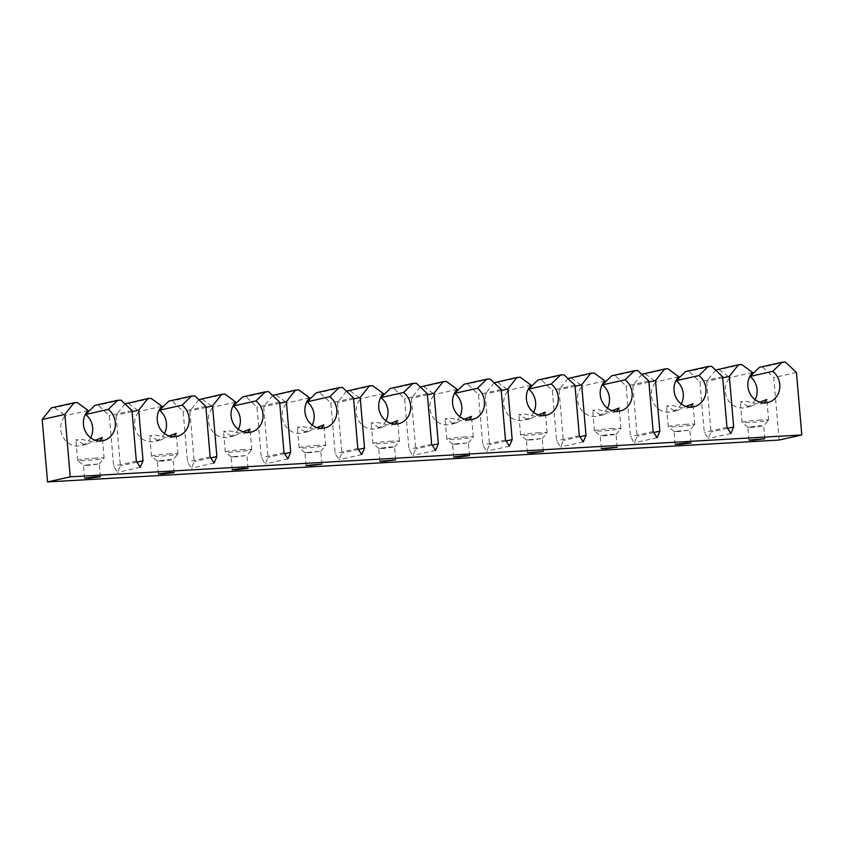 <?xml version="1.0" encoding="UTF-8"?>
<svg xmlns="http://www.w3.org/2000/svg" width="844" height="844" viewBox="0 0 844 844"><rect width="100%" height="100%" fill="white"/><g stroke="black" fill="none" stroke-linecap="round" stroke-linejoin="round"><path stroke-width="0.63" stroke-dasharray="4.22 3.17" d="M760.782 420.017A13.304 0.823 175.1 0 0 742.087 422.38A13.304 0.823 175.1 0 0 742.119 422.422A13.304 0.823 175.1 0 0 749.894 422.464A13.304 0.823 175.1 0 0 768.567 420.154A13.304 0.823 175.1 0 0 768.589 420.101A13.304 0.823 175.1 0 0 760.782 420.017M752.553 427.296L747.889 427.243L759.051 425.84L763.714 425.893L752.553 427.296M686.963 424.247A13.304 0.823 175.1 0 0 668.269 426.6A13.304 0.823 175.1 0 0 668.29 426.653A13.304 0.823 175.1 0 0 676.076 426.684A13.304 0.823 175.1 0 0 694.749 424.384A13.304 0.823 175.1 0 0 694.77 424.332A13.304 0.823 175.1 0 0 686.963 424.247M678.724 431.527L674.061 431.474L689.886 430.113L678.724 431.527M613.134 428.478A13.304 0.823 175.1 0 0 594.44 430.83A13.304 0.823 175.1 0 0 594.471 430.883A13.304 0.823 175.1 0 0 602.247 430.915A13.304 0.823 175.1 0 0 620.92 428.615A13.304 0.823 175.1 0 0 620.941 428.562A13.304 0.823 175.1 0 0 613.134 428.478M604.895 435.747L600.232 435.704L611.394 434.291L616.057 434.343L604.895 435.747M539.305 432.708A13.304 0.823 175.1 0 0 520.611 435.061A13.304 0.823 175.1 0 0 520.642 435.103A13.304 0.823 175.1 0 0 528.418 435.145A13.304 0.823 175.1 0 0 547.091 432.835A13.304 0.823 175.1 0 0 547.112 432.782A13.304 0.823 175.1 0 0 539.305 432.708M531.066 439.977L526.403 439.924L542.228 438.574L531.066 439.977M465.477 436.928A13.304 0.823 175.1 0 0 446.782 439.281A13.304 0.823 175.1 0 0 446.814 439.334A13.304 0.823 175.1 0 0 454.589 439.365A13.304 0.823 175.1 0 0 473.262 437.065A13.304 0.823 175.1 0 0 473.284 437.013A13.304 0.823 175.1 0 0 465.477 436.928M457.237 444.208L452.574 444.155L468.399 442.794L457.237 444.208M391.648 441.159A13.304 0.823 175.1 0 0 372.953 443.511A13.304 0.823 175.1 0 0 372.985 443.564A13.304 0.823 175.1 0 0 380.76 443.596A13.304 0.823 175.1 0 0 399.434 441.296A13.304 0.823 175.1 0 0 399.455 441.243A13.304 0.823 175.1 0 0 391.648 441.159M383.408 448.428L378.745 448.386L389.907 446.972L394.57 447.025L383.408 448.428M317.819 445.389A13.304 0.823 175.1 0 0 299.124 447.742A13.304 0.823 175.1 0 0 299.156 447.784A13.304 0.823 175.1 0 0 306.931 447.826A13.304 0.823 175.1 0 0 325.605 445.526A13.304 0.823 175.1 0 0 325.626 445.463A13.304 0.823 175.1 0 0 317.819 445.389M309.579 452.658L304.916 452.606L320.752 451.255L309.579 452.658M243.99 449.609A13.304 0.823 175.1 0 0 225.295 451.973A13.304 0.823 175.1 0 0 225.327 452.015A13.304 0.823 175.1 0 0 233.102 452.046A13.304 0.823 175.1 0 0 251.776 449.746A13.304 0.823 175.1 0 0 251.797 449.694A13.304 0.823 175.1 0 0 243.99 449.609M235.75 456.889L231.087 456.836L246.923 455.475L235.75 456.889M170.161 453.84A13.304 0.823 175.1 0 0 151.466 456.193A13.304 0.823 175.1 0 0 151.498 456.245A13.304 0.823 175.1 0 0 159.273 456.277A13.304 0.823 175.1 0 0 177.947 453.977A13.304 0.823 175.1 0 0 177.968 453.924A13.304 0.823 175.1 0 0 170.161 453.84M161.932 461.109L157.269 461.067L168.431 459.653L173.094 459.706L161.932 461.109M764.326 402.926L759.431 404.223L746.507 401.396L740.325 401.776L748.544 406.66L750.991 406.312L759.864 402.187M690.497 407.156L685.602 408.454L672.679 405.626L666.496 405.996L674.715 410.891L677.162 410.543L686.045 406.418M616.669 411.376L611.773 412.684L598.86 409.846L592.667 410.226L600.886 415.121L603.333 414.773L612.216 410.648M542.84 415.607L537.944 416.904L525.031 414.077L518.838 414.457L527.057 419.341L529.504 418.993L538.388 414.868M469.011 419.837L464.126 421.135L451.202 418.307L445.02 418.677L453.239 423.572L455.676 423.224L464.559 419.099M395.182 424.068L390.297 425.365L377.373 422.527L371.191 422.907L379.41 427.802L381.847 427.454L390.73 423.329M321.353 428.288L316.468 429.585L303.545 426.758L297.362 427.138L305.581 432.022L308.018 431.674L316.901 427.549M247.535 432.518L242.639 433.816L229.716 430.989L223.533 431.358L231.752 436.253L234.199 435.905L243.072 431.78M173.706 436.749L168.811 438.047L155.887 435.209L149.704 435.588L157.923 440.484L160.371 440.135L169.243 436.01M96.332 458.07A13.304 0.823 175.1 0 0 77.648 460.423A13.304 0.823 175.1 0 0 77.669 460.476A13.304 0.823 175.1 0 0 85.455 460.507A13.304 0.823 175.1 0 0 104.118 458.208A13.304 0.823 175.1 0 0 104.139 458.155A13.304 0.823 175.1 0 0 96.332 458.07M88.103 465.339L83.44 465.287L99.265 463.936L88.103 465.339M99.877 440.969L94.982 442.267L82.058 439.439L75.876 439.819L84.094 444.714L86.542 444.355L95.425 440.241M90.667 437.751A17.545 15.93 -102.6 0 1 80.539 445.706A17.545 15.93 -102.6 0 1 60.768 429.49A17.545 15.93 -102.6 0 1 65.473 415.628L54.681 407.694L51.326 407.884M88.156 410.543L65.473 415.628M164.496 433.521A17.545 15.93 -102.6 0 1 154.368 441.475A17.545 15.93 -102.6 0 1 134.586 425.271A17.545 15.93 -102.6 0 1 139.302 411.397L128.51 403.464L125.155 403.654M161.985 406.323L139.302 411.397M238.325 429.301A17.545 15.93 -102.6 0 1 228.196 437.245A17.545 15.93 -102.6 0 1 208.415 421.04A17.545 15.93 -102.6 0 1 213.131 407.177L202.338 399.233L198.973 399.434M235.814 402.092L213.131 407.177M312.153 425.07A17.545 15.93 -102.6 0 1 302.025 433.025A17.545 15.93 -102.6 0 1 282.244 416.809A17.545 15.93 -102.6 0 1 286.96 402.947L276.157 395.013L272.802 395.203M309.642 397.862L286.96 402.947M385.982 420.839A17.545 15.93 -102.6 0 1 375.854 428.794A17.545 15.93 -102.6 0 1 356.073 412.579A17.545 15.93 -102.6 0 1 360.789 398.716L349.986 390.783L346.631 390.972M383.471 393.642L360.789 398.716M459.801 416.609A17.545 15.93 -102.6 0 1 449.673 424.564A17.545 15.93 -102.6 0 1 429.902 408.359A17.545 15.93 -102.6 0 1 434.618 394.496L423.815 386.552L420.46 386.752M457.29 389.411L434.618 394.496M533.63 412.389A17.545 15.93 -102.6 0 1 523.502 420.344A17.545 15.93 -102.6 0 1 503.731 404.128A17.545 15.93 -102.6 0 1 508.447 390.266L497.643 382.332L494.289 382.522M531.119 385.18L508.447 390.266M607.458 408.158A17.545 15.93 -102.6 0 1 597.33 416.113A17.545 15.93 -102.6 0 1 577.56 399.898A17.545 15.93 -102.6 0 1 582.265 386.035L571.472 378.101L568.117 378.291M604.948 380.961L582.265 386.035M681.287 403.928A17.545 15.93 -102.6 0 1 671.159 411.883A17.545 15.93 -102.6 0 1 651.389 395.678A17.545 15.93 -102.6 0 1 656.094 381.815L645.301 373.871L641.946 374.061M678.776 376.73L656.094 381.815M755.116 399.708A17.545 15.93 -102.6 0 1 744.988 407.663A17.545 15.93 -102.6 0 1 725.207 391.447A17.545 15.93 -102.6 0 1 729.923 377.584L719.13 369.651L715.775 369.841M752.605 372.499L729.923 377.584M779.117 440.041L773.769 377.595L762.754 367.151L759.4 367.34M796.451 372.51L773.769 377.595M785.437 362.065L762.754 367.151M741.813 364.566L719.13 369.651M715.585 370.073L706.65 381.435L710.986 432.012L708.179 438.563L704.276 432.402L699.94 381.815L688.926 371.371L685.571 371.571M722.717 377.838L706.65 381.435M727.57 428.298L710.986 432.012M730.851 433.489L708.179 438.563M726.958 427.317L704.276 432.402M722.622 376.74L699.94 381.815M711.608 366.296L688.926 371.371M667.984 368.796L645.301 373.871M641.756 374.303L632.821 385.666L637.157 436.242L634.35 442.794L630.447 436.622L626.111 386.046L615.097 375.601L611.742 375.791M648.888 382.068L632.821 385.666M653.741 432.529L637.157 436.242M657.033 437.719L634.35 442.794M653.129 431.548L630.447 436.622M648.793 380.971L626.111 386.046M637.779 370.527L615.097 375.601M594.155 373.016L571.472 378.101M567.928 378.523L558.992 389.886L563.328 440.473L560.521 447.025L556.618 440.853L552.282 390.276L541.268 379.832L537.913 380.022M575.059 386.288L558.992 389.886M579.923 436.749L563.328 440.473M583.204 441.939L560.521 447.025M579.3 435.768L556.618 440.853M574.964 385.191L552.282 390.276M563.95 374.747L541.268 379.832M520.326 377.247L497.643 382.332M494.109 382.754L485.163 394.116L489.499 444.693L486.693 451.255L482.789 445.083L478.453 394.507L467.439 384.062L464.084 384.252M501.231 390.519L485.163 394.116M506.094 440.979L489.499 444.693M509.375 446.17L486.693 451.255M505.472 439.998L482.789 445.083M501.136 389.422L478.453 394.507M490.121 378.977L467.439 384.062M446.497 381.477L423.815 386.552M420.28 386.985L411.334 398.347L415.67 448.924L412.864 455.475L408.96 449.303L404.624 398.727L393.61 388.282L390.255 388.472M427.402 394.749L411.334 398.347M432.265 445.21L415.67 448.924M435.546 450.401L412.864 455.475M431.643 444.229L408.96 449.303M427.307 393.652L404.624 398.727M416.292 383.208L393.61 388.282M372.668 385.697L349.986 390.783M346.451 391.205L337.516 402.567L341.852 453.154L339.035 459.706L335.131 453.534L330.795 402.957L319.792 392.513L316.426 392.703M353.573 398.969L337.516 402.567M358.436 449.43L341.852 453.154M361.717 454.621L339.035 459.706M357.814 448.449L335.131 453.534M353.478 397.872L330.795 402.957M342.464 387.428L319.792 392.513M298.839 389.928L276.157 395.013M272.623 395.435L263.687 406.797L268.023 457.374L265.206 463.936L261.302 457.764L256.966 407.188L245.963 396.743L242.608 396.933M279.744 403.2L263.687 406.797M284.607 453.661L268.023 457.374M287.888 458.851L265.206 463.936M283.985 452.679L261.302 457.764M279.649 402.103L256.966 407.188M268.645 391.658L245.963 396.743M225.01 394.159L202.338 399.233M198.794 399.666L189.858 411.028L194.194 461.605L191.377 468.156L187.484 461.984L183.148 411.408L172.134 400.963L168.779 401.164M205.915 407.43L189.858 411.028M210.778 457.891L194.194 461.605M214.059 463.082L191.377 468.156M210.156 456.91L187.484 461.984M205.82 406.333L183.148 411.408M194.816 395.889L172.134 400.963M151.192 398.379L128.51 403.464M124.965 403.886L116.029 415.259L120.365 465.835L117.559 472.387L113.655 466.215L109.319 415.638L98.305 405.194L94.95 405.384M132.086 411.65L116.029 415.259M136.95 462.111L120.365 465.835M140.231 467.302L117.559 472.387M136.338 461.14L113.655 466.215M132.002 410.553L109.319 415.638M120.987 400.109L98.305 405.194M77.363 402.609L54.681 407.694M747.9 427.275L742.119 422.422M674.071 431.506L668.29 426.653M601.329 448.554L600.232 435.704L594.471 430.883M526.424 439.956L520.642 435.103M452.595 444.187L446.814 439.334M378.766 448.407L372.985 443.564M304.937 452.637L299.156 447.784M231.108 456.868L225.327 452.015M157.279 461.098L151.498 456.245M748.987 440.104L747.889 427.243M675.158 444.334L674.061 431.474M527.5 452.785L526.403 439.924M453.682 457.015L452.574 444.155M379.853 461.235L378.745 448.386M306.024 465.466L304.916 452.606M232.195 469.697L231.087 456.836M158.366 473.917L157.269 461.067M742.087 422.38L740.325 401.776M668.269 426.6L666.496 405.996M594.44 430.83L592.667 410.226M520.611 435.061L518.838 414.457M446.782 439.281L445.02 418.677M372.953 443.511L371.191 422.907M299.124 447.742L297.362 427.138M225.295 451.973L223.533 431.358M151.466 456.193L149.704 435.588M84.537 478.147L83.44 465.287L77.669 460.476M77.648 460.423L75.876 439.819M103.221 440.621L97.218 441.971M86.542 444.355L80.539 445.706M177.05 436.39L171.047 437.741M160.371 440.135L154.368 441.475M250.879 432.17L244.876 433.51M234.199 435.905L228.196 437.245M324.697 427.94L318.705 429.29M308.018 431.674L302.025 433.025M398.526 423.709L392.523 425.059M381.847 427.454L375.854 428.794M472.355 419.489L466.352 420.829M455.676 423.224L449.673 424.564M546.184 415.259L540.181 416.598M529.504 418.993L523.502 420.344M620.013 411.028L614.01 412.378M603.333 414.773L597.33 416.113M693.842 406.808L687.839 408.148M677.162 410.543L671.159 411.883M767.671 402.577L761.668 403.917M750.991 406.312L744.988 407.663M104.139 458.155L102.377 437.54M100.362 476.797L99.265 463.936M99.254 463.968L104.118 458.208M177.968 453.924L176.206 433.32M251.797 449.694L250.035 429.09M325.626 445.463L323.864 424.859M399.455 441.243L397.693 420.639M473.284 437.013L471.511 416.408M547.112 432.782L545.34 412.178M620.941 428.562L619.169 407.958M694.77 424.332L692.998 403.727M768.589 420.101L766.827 399.497M174.191 472.566L173.094 459.706L177.947 453.977M248.02 468.336L246.923 455.475L251.776 449.746M321.849 464.105L320.752 451.255M395.678 459.885L394.57 447.025M469.507 455.654L468.399 442.794M543.336 451.424L542.228 438.574M617.164 447.204L616.057 434.343M690.983 442.973L689.886 430.113L694.749 424.384M764.812 438.743L763.714 425.893L768.567 420.154M320.731 451.287L325.605 445.526M394.559 447.056L399.434 441.296M468.388 442.826L473.262 437.065M542.217 438.606L547.091 432.835M616.046 434.375L620.92 428.615"/><path stroke-width="1.27" d="M753.65 440.157L748.987 440.104L764.812 438.743L753.65 440.157M679.821 444.377L675.158 444.334L686.32 442.921L690.983 442.973L679.821 444.377M605.992 448.607L601.329 448.554L617.164 447.204L605.992 448.607M532.163 452.838L527.5 452.785L543.336 451.424L532.163 452.838M458.345 457.058L453.682 457.015L464.844 455.602L469.507 455.654L458.345 457.058M384.516 461.288L379.853 461.235L395.678 459.885L384.516 461.288M310.687 465.519L306.024 465.466L321.849 464.105L310.687 465.519M236.858 469.749L232.195 469.697L243.357 468.283L248.02 468.336L236.858 469.749M163.029 473.969L158.366 473.917L169.528 472.513L174.191 472.566L163.029 473.969M89.2 478.2L84.537 478.147L95.699 476.744L100.362 476.797L89.2 478.2M95.425 440.241L102.377 437.54L99.877 440.969M117.632 400.309L108.296 409.393A17.545 15.93 -102.6 0 1 115.322 422.591A17.545 15.93 -102.6 0 1 103.221 440.621A17.545 15.93 -102.6 0 1 83.44 424.416A17.545 15.93 -102.6 0 1 88.156 410.543L77.363 402.609L74.008 402.799L64.882 414.404L70.231 476.849L801.8 434.966L796.451 372.51L785.437 362.065L782.082 362.255L772.745 371.349A17.545 15.93 -102.6 0 1 779.772 384.537A17.545 15.93 -102.6 0 1 767.671 402.577A17.545 15.93 -102.6 0 1 747.889 386.362A17.545 15.93 -102.6 0 1 752.605 372.499L741.813 364.566L738.458 364.756L729.332 376.35L733.668 426.937L730.851 433.489L726.958 427.317L722.622 376.74L711.608 366.296L708.253 366.486L698.916 375.58A17.545 15.93 -102.6 0 1 705.943 388.767A17.545 15.93 -102.6 0 1 693.842 406.808A17.545 15.93 -102.6 0 1 674.061 390.593A17.545 15.93 -102.6 0 1 678.776 376.73L667.984 368.796L664.629 368.986L655.503 380.581L659.839 431.157L657.033 437.719L653.129 431.548L648.793 380.971L637.779 370.527L634.424 370.716L625.087 379.8A17.545 15.93 -102.6 0 1 632.114 392.998A17.545 15.93 -102.6 0 1 620.013 411.028A17.545 15.93 -102.6 0 1 600.242 394.823A17.545 15.93 -102.6 0 1 604.948 380.961L594.155 373.016L590.8 373.217L581.674 384.811L586.01 435.388L583.204 441.939L579.3 435.768L574.964 385.191L563.95 374.747L560.595 374.947L551.259 384.031A17.545 15.93 -102.6 0 1 558.285 397.229A17.545 15.93 -102.6 0 1 546.184 415.259A17.545 15.93 -102.6 0 1 526.413 399.054A17.545 15.93 -102.6 0 1 531.119 385.18L520.326 377.247L516.971 377.437L507.845 389.042L512.181 439.618L509.375 446.17L505.472 439.998L501.136 389.422L490.121 378.977L486.766 379.167L477.43 388.261A17.545 15.93 -102.6 0 1 484.467 401.449A17.545 15.93 -102.6 0 1 472.355 419.489A17.545 15.93 -102.6 0 1 452.584 403.274A17.545 15.93 -102.6 0 1 457.29 389.411L446.497 381.477L443.142 381.667L434.016 393.262L438.352 443.838L435.546 450.401L431.643 444.229L427.307 393.652L416.292 383.208L412.938 383.398L403.601 392.481A17.545 15.93 -102.6 0 1 410.638 405.679A17.545 15.93 -102.6 0 1 398.526 423.709A17.545 15.93 -102.6 0 1 378.756 407.504A17.545 15.93 -102.6 0 1 383.471 393.642L372.668 385.697L369.313 385.898L360.188 397.492L364.524 448.069L361.717 454.621L357.814 448.449L353.478 397.872L342.464 387.428L339.109 387.628L329.772 396.712A17.545 15.93 -102.6 0 1 336.809 409.91A17.545 15.93 -102.6 0 1 324.697 427.94A17.545 15.93 -102.6 0 1 304.927 411.735A17.545 15.93 -102.6 0 1 309.642 397.862L298.839 389.928L295.484 390.118L286.359 401.723L290.695 452.3L287.888 458.851L283.985 452.679L279.649 402.103L268.645 391.658L265.28 391.848L255.943 400.942A17.545 15.93 -102.6 0 1 262.98 414.13A17.545 15.93 -102.6 0 1 250.879 432.17A17.545 15.93 -102.6 0 1 231.098 415.955A17.545 15.93 -102.6 0 1 235.814 402.092L225.01 394.159L221.655 394.348L212.54 405.943L216.876 456.52L214.059 463.082L210.156 456.91L205.82 406.333L194.816 395.889L191.461 396.079L182.114 405.162A17.545 15.93 -102.6 0 1 189.151 418.36A17.545 15.93 -102.6 0 1 177.05 436.39A17.545 15.93 -102.6 0 1 157.269 420.185A17.545 15.93 -102.6 0 1 161.985 406.323L151.192 398.379L147.827 398.579L138.711 410.173L143.047 460.75L140.231 467.302L136.338 461.14L132.002 410.553L120.987 400.109L117.632 400.309L94.95 405.384L85.613 414.478A17.545 15.93 -102.6 0 1 92.64 427.665A17.545 15.93 -102.6 0 1 90.667 437.751M169.243 436.01L176.206 433.32L173.706 436.749M191.461 396.079L168.779 401.164L159.442 410.247A17.545 15.93 -102.6 0 1 166.468 423.445A17.545 15.93 -102.6 0 1 164.496 433.521M243.072 431.78L250.035 429.09L247.535 432.518M265.28 391.848L242.608 396.933L233.271 406.017A17.545 15.93 -102.6 0 1 240.297 419.215A17.545 15.93 -102.6 0 1 238.325 429.301M316.901 427.549L323.864 424.859L321.353 428.288M339.109 387.628L316.426 392.703L307.089 401.797A17.545 15.93 -102.6 0 1 314.126 414.984A17.545 15.93 -102.6 0 1 312.153 425.07M390.73 423.329L397.693 420.639L395.182 424.068M412.938 383.398L390.255 388.472L380.918 397.566A17.545 15.93 -102.6 0 1 387.955 410.754A17.545 15.93 -102.6 0 1 385.982 420.839M464.559 419.099L471.511 416.408L469.011 419.837M486.766 379.167L464.084 384.252L454.747 393.336A17.545 15.93 -102.6 0 1 461.784 406.534A17.545 15.93 -102.6 0 1 459.801 416.609M538.388 414.868L545.34 412.178L542.84 415.607M560.595 374.947L537.913 380.022L528.576 389.116A17.545 15.93 -102.6 0 1 535.613 402.303A17.545 15.93 -102.6 0 1 533.63 412.389M612.216 410.648L619.169 407.958L616.669 411.376M634.424 370.716L611.742 375.791L602.405 384.885A17.545 15.93 -102.6 0 1 609.442 398.073A17.545 15.93 -102.6 0 1 607.458 408.158M686.045 406.418L692.998 403.727L690.497 407.156M708.253 366.486L685.571 371.571L676.234 380.655A17.545 15.93 -102.6 0 1 683.26 393.853A17.545 15.93 -102.6 0 1 681.287 403.928M759.864 402.187L766.827 399.497L764.326 402.926M782.082 362.255L759.4 367.34L750.063 376.435A17.545 15.93 -102.6 0 1 757.089 389.622A17.545 15.93 -102.6 0 1 755.116 399.708M64.882 414.404L42.2 419.479L47.549 481.935L779.117 440.041L801.8 434.966M70.231 476.849L47.549 481.935M772.745 371.349L750.063 376.435M738.458 364.756L715.585 370.073M729.332 376.35L722.717 377.838M733.668 426.937L727.57 428.298M698.916 375.58L676.234 380.655M664.629 368.986L641.756 374.303M655.503 380.581L648.888 382.068M659.839 431.157L653.741 432.529M625.087 379.8L602.405 384.885M590.8 373.217L567.928 378.523M581.674 384.811L575.059 386.288M586.01 435.388L579.923 436.749M551.259 384.031L528.576 389.116M516.971 377.437L494.109 382.754M507.845 389.042L501.231 390.519M512.181 439.618L506.094 440.979M477.43 388.261L454.747 393.336M443.142 381.667L420.28 386.985M434.016 393.262L427.402 394.749M438.352 443.838L432.265 445.21M403.601 392.481L380.918 397.566M369.313 385.898L346.451 391.205M360.188 397.492L353.573 398.969M364.524 448.069L358.436 449.43M329.772 396.712L307.089 401.797M295.484 390.118L272.623 395.435M286.359 401.723L279.744 403.2M290.695 452.3L284.607 453.661M255.943 400.942L233.271 406.017M221.655 394.348L198.794 399.666M212.54 405.943L205.915 407.43M216.876 456.52L210.778 457.891M182.114 405.162L159.442 410.247M147.827 398.579L124.965 403.886M138.711 410.173L132.086 411.65M143.047 460.75L136.95 462.111M108.296 409.393L85.613 414.478M74.008 402.799L51.326 407.884L42.2 419.479"/></g></svg>
